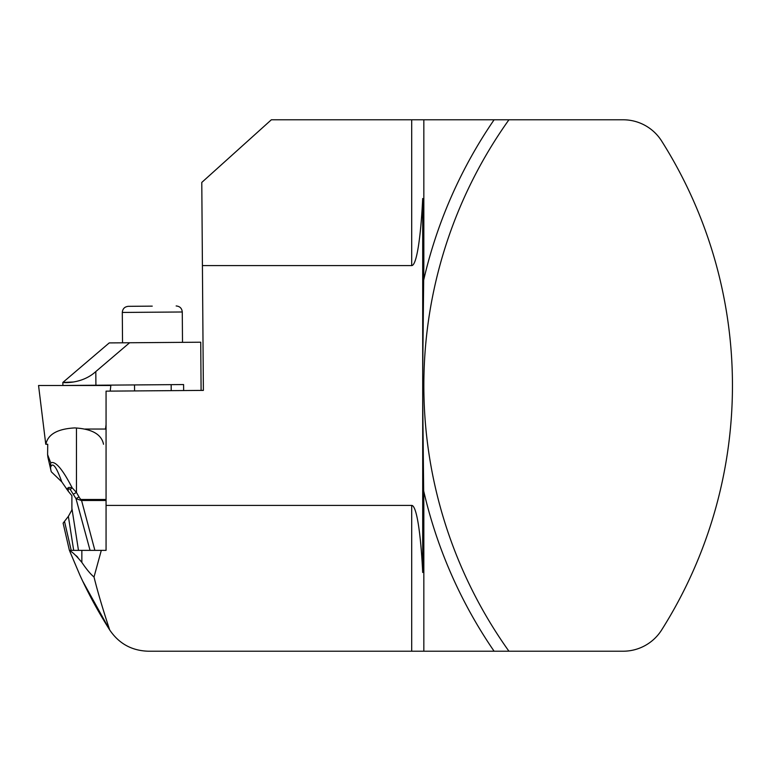 <?xml version="1.0" encoding="UTF-8"?>
<svg xmlns="http://www.w3.org/2000/svg" width="771" height="771" viewBox="0 0 771 771"><rect width="100%" height="100%" fill="white"/><g stroke="black" fill="none" stroke-linecap="round" stroke-linejoin="round"><path stroke-width="1.16" d="M134.53 384.931L134.578 390.926M95.912 385.23L95.806 371.564C81.379 384.71 61.892 382.522 62.865 382.445C61.911 382.541 81.475 384.671 95.806 371.564L129.605 342.758L109.241 342.912L62.865 382.445L62.885 385.481L183.594 384.556L183.643 390.55L106.061 391.148L106.061 550.369L101.309 550.369L94.014 577.007C90.602 574.202 86.554 569.335 81.851 562.406C75.683 555.004 71.636 551.217 69.698 551.053L70.547 551.516M69.4 550.369L63.116 523.133L69.4 550.369L101.309 550.369M623.113 651.216L508.937 651.216A457.415 457.415 0 0 1 508.937 119.784L623.113 119.784A45.547 45.547 0 0 1 661.614 140.987A457.415 457.415 0 0 1 661.614 630.013A45.547 45.547 0 0 1 623.113 651.216M82.767 581.276L109.684 629.926C98.129 611.634 88.212 593.391 79.933 575.214C88.164 593.294 98.081 611.538 109.684 629.926L109.81 630.129C119.042 643.679 131.851 650.705 148.234 651.216L508.937 651.216M422.701 373.27L422.701 198.513A116.209 12.143 -90 0 1 411.695 265.59L202.416 265.59L201.78 182.428L271.353 119.784L423.838 119.784L423.838 260.627A116.209 12.143 -90 0 1 423.665 280.133L422.701 373.27L422.701 572.487A116.209 12.143 90 0 0 411.695 505.41L106.061 505.41M423.665 280.133A469.558 469.558 0 0 1 494.105 119.784L423.838 119.784M494.105 119.784L508.937 119.784M423.838 651.216L423.838 510.373A116.209 12.143 90 0 0 423.665 490.867L422.701 397.73M202.416 265.59L203.38 390.396L183.643 390.55M76.223 555.718L77.852 557.346M80.801 577.084L80.55 576.544M79.933 575.214L69.92 551.612M109.684 629.926C102.813 609.157 97.589 591.521 94.014 577.007M69.698 551.053L69.679 550.369M129.605 342.758L200.73 342.208L201.096 390.415M62.865 382.445L73.621 381.982M152.244 306.135L128.333 306.328L152.244 306.135M128.333 306.328C124.642 306.713 122.637 308.757 122.3 312.448L182.274 311.985L182.505 342.353M110.176 391.119L110.86 385.5L38.55 385.5L45.768 444.26L47.725 444.26L47.6 454.649L50.713 462.802C55.367 460.75 62.509 469.067 72.137 487.783L76.454 492.438L79.008 496.929A30.117 3.797 -105.2 0 0 81.302 499.492L106.061 499.492M73.688 550.369L68.368 516.368L63.116 523.133L64.523 521.456L71.192 550.369M106.061 500.485L81.302 500.485L75.992 498.644L70.267 489.489C68.609 488.188 67.944 488.775 68.282 491.262L71.896 495.676L71.896 508.291L78.478 550.369M68.368 516.368L71.896 509.978L71.896 508.291M85.138 429.042L106.061 429.042M94.872 550.369L81.302 499.492M51.262 471.756L61.786 481.885C56.254 466.397 52.515 461.588 50.549 467.477L50.741 469.52M68.282 491.262L61.786 481.885M51.204 471.534L47.898 457.213L51.204 471.534M66.479 488.987L68.831 487.388L72.137 487.783A7.594 0.742 -40.7 0 0 70.267 489.489M50.549 467.477L50.713 462.802M90.062 550.369L75.992 498.644L79.008 496.929M73.447 494.144L76.454 492.438L76.454 429.042M103.526 444.26C101.521 434.324 91.913 428.869 74.71 427.915C57.497 428.869 47.889 434.324 45.884 444.26M494.105 651.216A469.558 469.558 0 0 1 423.665 490.867M81.851 550.369L81.851 562.406M411.695 265.59L411.695 119.784M411.695 651.216L411.695 505.41M171.162 384.652L171.21 390.646M182.274 311.985C181.889 308.294 179.845 306.289 176.154 305.952M122.3 312.448L122.531 342.806M47.6 454.639L47.898 457.213M105.521 429.042L106.061 424.609"/></g></svg>
